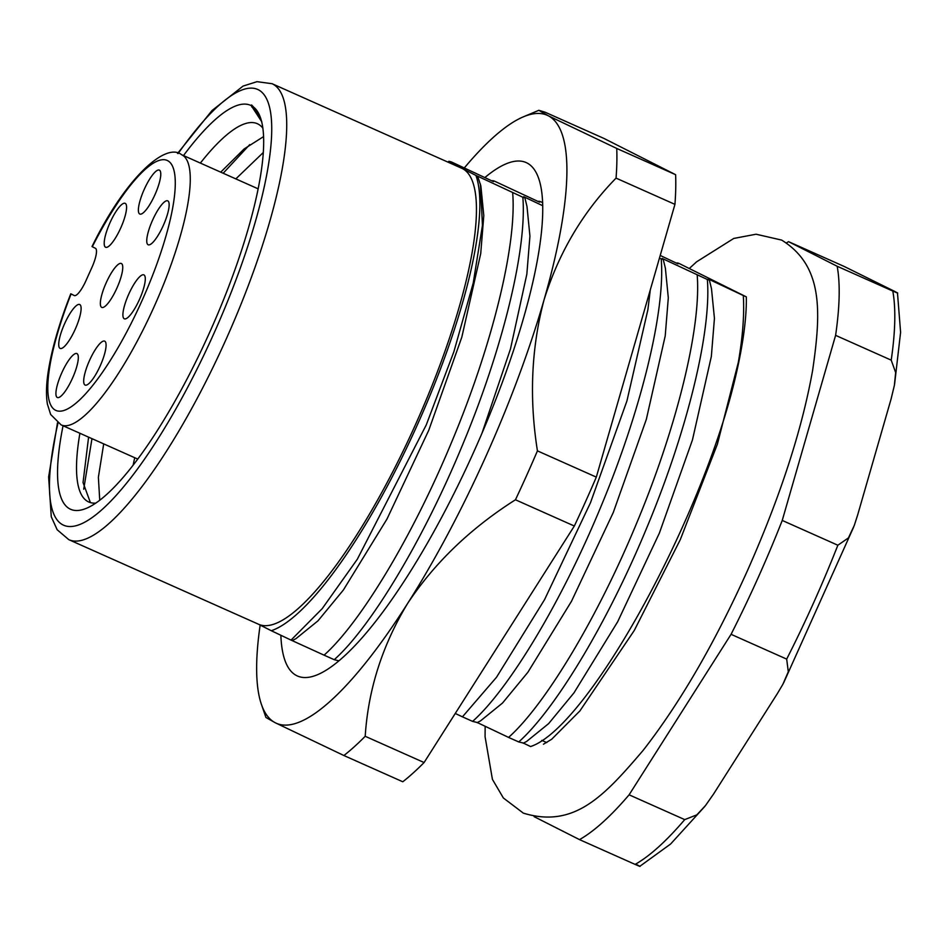 <?xml version="1.0" encoding="UTF-8"?>
<svg xmlns="http://www.w3.org/2000/svg" width="948" height="948" viewBox="0 0 948 948"><rect width="100%" height="100%" fill="white"/><g stroke="black" fill="none" stroke-linecap="round" stroke-linejoin="round"><path stroke-width="1.42" d="M79.774 304.545A24.032 5.972 114 0 1 80.094 304.77A24.032 5.972 114 0 1 75.378 328.897A24.032 5.972 114 0 1 60.577 348.544A24.032 5.972 114 0 1 60.068 348.39A24.032 5.972 114 0 1 64.582 323.766A24.032 5.972 114 0 1 79.774 304.545M125.243 203.37A24.032 5.972 114 0 1 125.563 203.583A24.032 5.972 114 0 1 120.846 227.721A24.032 5.972 114 0 1 106.058 247.369A24.032 5.972 114 0 1 105.536 247.215A24.032 5.972 114 0 1 110.051 222.59A24.032 5.972 114 0 1 125.243 203.37M159.43 170.154A24.032 5.972 114 0 1 159.75 170.379A24.032 5.972 114 0 1 155.034 194.518A24.032 5.972 114 0 1 140.233 214.153A24.032 5.972 114 0 1 139.723 213.999A24.032 5.972 114 0 1 144.238 189.375A24.032 5.972 114 0 1 159.43 170.154M121.403 263.52A24.032 5.972 114 0 1 121.723 263.734A24.032 5.972 114 0 1 117.007 287.872A24.032 5.972 114 0 1 102.206 307.519A24.032 5.972 114 0 1 101.697 307.365A24.032 5.972 114 0 1 106.212 282.741A24.032 5.972 114 0 1 121.403 263.52M76.966 353.628A24.032 5.972 114 0 1 77.298 353.853A24.032 5.972 114 0 1 72.581 377.991A24.032 5.972 114 0 1 57.781 397.627A24.032 5.972 114 0 1 57.259 397.473A24.032 5.972 114 0 1 61.774 372.848A24.032 5.972 114 0 1 76.966 353.628M104.742 341.185A24.032 5.972 114 0 1 105.062 341.41A24.032 5.972 114 0 1 100.346 365.549A24.032 5.972 114 0 1 85.557 385.184A24.032 5.972 114 0 1 85.036 385.03A24.032 5.972 114 0 1 89.55 360.406A24.032 5.972 114 0 1 104.742 341.185M143.954 274.92A24.032 5.972 114 0 1 144.274 275.145A24.032 5.972 114 0 1 139.557 299.284A24.032 5.972 114 0 1 124.757 318.919A24.032 5.972 114 0 1 124.247 318.765A24.032 5.972 114 0 1 128.762 294.141A24.032 5.972 114 0 1 143.954 274.92M167.796 200.893A24.032 5.972 114 0 1 168.128 201.106A24.032 5.972 114 0 1 163.4 225.245A24.032 5.972 114 0 1 148.611 244.892A24.032 5.972 114 0 1 148.089 244.738A24.032 5.972 114 0 1 152.604 220.114A24.032 5.972 114 0 1 167.796 200.893M258.176 188.853L181.589 154.714A147.912 36.782 114 0 1 181.992 154.903A147.912 36.782 114 0 1 154.595 305.611A147.912 36.782 114 0 1 61.134 424.905L50.671 414.501L47.4 404.085C46.014 395.79 46.203 385.587 47.957 373.453C51.334 350.499 58.942 323.932 70.78 293.762L74.347 295.586M74.24 295.539A18.486 4.598 114 0 0 74.288 295.563A18.486 4.598 114 0 0 85.924 280.75L91.992 267.265A18.486 4.598 114 0 0 95.464 248.317L92.003 246.551C125.61 177.714 165.817 141.785 181.589 154.714M183.509 155.567A221.133 54.996 114 0 1 251.256 105.631L251.564 104.955L253.768 107.254L260.001 116.557M253.768 107.254A221.133 54.996 114 0 1 260.534 117.86A221.133 54.996 114 0 1 210.847 329.703A221.133 54.996 114 0 1 86.505 508.258A221.133 54.996 114 0 1 69.974 508.993A221.133 54.996 114 0 1 63.054 425.771M79.905 433.283A207.079 51.5 -66 0 0 88.164 501.717A207.079 51.5 -66 0 0 88.733 501.99A207.079 51.5 -66 0 0 95.76 503.104M251.256 105.631L261.849 121.913M262.88 128.205A207.079 51.5 -66 0 0 257.927 123.987A207.079 51.5 -66 0 0 257.358 123.714A207.079 51.5 -66 0 0 200.36 163.08M263.343 152.462L235.827 178.888M103.699 443.889L98.379 477.306L99.741 500.212M133.147 465.101L134.723 457.706M90.404 502.606L83.045 482.556L88.591 437.147M220.718 172.157L244.157 148.931L263.603 136.583M258.2 624.092L271.282 630.716A256.813 63.872 114 0 0 417.227 425.131A256.813 63.872 114 0 0 475.908 175.404L462.482 168.614A249.608 62.07 -66 0 0 461.795 168.294L272.064 83.708A249.608 62.07 114 0 1 272.74 84.028A249.608 62.07 114 0 1 226.513 338.353A249.608 62.07 114 0 1 68.801 539.661L258.543 624.246A249.608 62.07 -66 0 0 416.243 422.926A249.608 62.07 -66 0 0 462.482 168.614L449.056 161.824A256.813 63.872 114 0 0 448.072 162.167M512.678 192.717C516.968 245.662 491.704 346.494 452.113 441.01C412.973 535.75 360.477 622.812 324.074 655.163L334.241 659.69C370.632 627.339 423.14 540.289 462.28 445.548C501.871 351.033 527.135 250.189 522.846 197.243L477.626 176.174L480.873 185.962L483.8 215.575L480.719 253.626L461.818 337.156L428.757 430.274L387.009 518.994L343.377 590.011L317.983 620.833L296.084 638.573L292.659 640.41M650.269 289.946L647.899 309.629L626.936 400.921L590.497 502.701L544.543 599.669L496.515 677.263L462.446 716.842L472.614 721.381C509.017 689.03 561.524 601.968 600.665 507.227C640.244 412.712 665.52 311.88 661.218 258.934L659.441 258.14M697.183 274.956C701.473 327.901 676.208 428.745 636.618 523.26C597.477 618.001 544.981 705.063 508.578 737.414L518.746 741.94C555.137 709.59 607.644 622.528 646.785 527.787C686.376 433.272 711.64 332.44 707.35 279.494L662.131 258.425C663.778 259.468 663.47 259.634 661.218 258.934C663.47 259.634 663.778 259.468 662.131 258.425M660.211 255.45L677.974 263.864C676.327 262.821 676.623 262.643 678.886 263.354L746.337 296.878A281.035 69.891 114 0 1 736.027 374.661C742.201 343.555 744.63 317.177 743.303 295.527L708.251 278.985C709.898 280.027 709.602 280.205 707.35 279.494C709.602 280.205 709.898 280.027 708.251 278.985M447.563 161.942L449.056 161.824C448.072 161.065 448.973 161.16 451.769 162.108L493.47 181.613C491.822 180.57 492.119 180.393 494.382 181.104L539.59 202.173C537.943 201.13 538.251 200.964 540.502 201.663L542.694 202.647M746.337 296.878L743.303 295.527M518.746 741.94L523.26 743.031L530.572 746.55C587.973 727.851 703.606 516.696 736.027 374.661M324.074 655.163L291.048 640.101L322.202 608.652L357.278 559.296L426.304 424.834L453.914 351.613L473.23 283.025L482.449 225.363L480.399 184.007M334.241 659.69L338.756 660.792M524.813 197.563L526.993 206.522L529.932 236.135L526.839 274.185L510.474 348.923L482.011 433.153M523.746 196.734C525.393 197.777 525.097 197.954 522.846 197.243C525.097 197.954 525.393 197.777 523.746 196.734L542.789 205.752M472.614 721.381L477.128 722.471L508.578 737.414M663.185 259.254L665.378 268.201L668.304 297.826L665.223 335.865L646.323 419.407L613.261 512.524L571.514 601.245L527.882 672.262L502.487 703.072L480.589 720.824L477.164 722.66M709.317 279.814L711.498 288.761L714.437 318.386L711.344 356.436L692.443 439.967L659.381 533.084L617.646 621.805L574.002 692.822L548.619 723.632L526.709 741.383L523.296 743.22M455.265 713.465L462.446 716.842M493.47 181.613C491.822 180.57 492.119 180.393 494.382 181.104M539.59 202.173C537.943 201.13 538.251 200.964 540.502 201.663M677.974 263.864C676.327 262.821 676.623 262.643 678.886 263.354M291.048 640.101L271.282 630.716M475.908 175.404L477.982 176.399M635.859 864.185C637.767 865.216 644.64 868.534 635.113 864.398L579.501 839.608A332.807 82.76 -66 0 0 629.105 794.815L684.729 819.617L696.768 814.889L705.407 805.67L713.548 794.057L777.479 693.415L782.941 684.183L788.298 671.729L786.686 659.109L731.062 634.319A332.807 82.76 -66 0 0 782.242 520.44L837.854 545.23L848.424 537.919L854.302 525.382L857.62 515.084L891.084 399.037L894.379 385.362L895.659 372.564L891.215 360.145L835.603 335.355A332.807 82.76 -66 0 0 837.167 266.258L892.791 291.048C902.283 295.172 895.469 291.877 893.537 290.835L844.182 266.459L788.57 241.669A332.807 82.76 -66 0 0 786.508 242.866M893.537 290.835C895.469 291.877 902.283 295.172 892.791 291.048A332.807 82.76 -66 0 1 891.215 360.145M534.115 816.643L579.501 839.608M629.105 794.815L731.062 634.319M782.242 520.44L835.603 335.355M837.167 266.258L788.57 241.669M251.564 104.955L251.741 106.946M83.708 489.227L91.968 438.651M223.159 173.247L249.727 144.629M484.89 177.537A281.035 69.891 114 0 1 526.223 162.594A281.035 69.891 114 0 1 502.487 381.89A281.035 69.891 114 0 1 343.247 657.059A281.035 69.891 114 0 1 297.376 675.971A281.035 69.891 114 0 1 280.869 635.29M260.155 625.076A332.807 82.76 -66 0 0 261.423 704.411L265.95 717.494L275.382 722.814A332.807 82.76 -66 0 0 330.627 700.856A332.807 82.76 -66 0 0 407.616 603.449A332.807 82.76 -66 0 0 544.034 299.912A332.807 82.76 -66 0 0 548.205 115.739A332.807 82.76 -66 0 0 523.343 116.841A332.807 82.76 -66 0 0 464.378 167.867M365.205 736.288A369.779 91.956 114 0 1 354.315 746.728A369.779 91.956 114 0 1 343.899 755.52L402.781 781.768A369.779 91.956 114 0 0 424.088 762.536L365.205 736.288C368.203 689.563 382.328 645.28 407.616 603.449C434.504 562.911 470.457 528.356 515.451 499.774L574.334 526.021L424.088 762.536M675.616 174.693L603.995 138.455L545.112 112.208L538.831 110.312L548.205 115.739L616.733 148.445L675.616 174.693A369.779 91.956 114 0 1 674.94 204.365L616.058 178.117A369.779 91.956 114 0 0 616.733 148.445M515.451 499.774A369.779 91.956 114 0 0 537.433 450.869L596.316 477.117A369.779 91.956 114 0 1 574.334 526.021M674.94 204.365L596.316 477.117M261.423 704.411A332.807 82.76 -66 0 0 275.382 722.814L343.899 755.52M537.433 450.869C529.103 398.267 531.307 347.952 544.034 299.912C558.787 252.713 582.795 212.115 616.058 178.117M71.088 293.939A136.82 34.021 -66 0 0 55.47 410.223A136.82 34.021 -66 0 0 141.939 300.812A136.82 34.021 -66 0 0 167.63 160.65A136.82 34.021 -66 0 0 92.312 246.729M57.97 423.128A238.505 59.321 -66 0 0 62.852 524.848A238.505 59.321 -66 0 0 213.608 334.123A238.505 59.321 -66 0 0 258.377 89.776A238.505 59.321 -66 0 0 178.141 153.552M786.686 659.109A332.807 82.76 -66 0 0 837.854 545.23M635.113 864.398A332.807 82.76 -66 0 0 684.729 819.617M137.733 459.057L61.134 424.905M272.064 83.708L256.991 81.67L243.055 86.09L212.02 110.537L177.572 153.422M57.496 422.784L48.632 476.998L51.275 516.767L57.153 529.731L68.801 539.661M894.592 384.118L900.6 332.31L897.483 292.979M853.721 526.91L783.676 682.761M704.648 806.618L670.627 844.004L639.805 866.33M541.758 740.364L546.735 742.592M689.634 268.189L696.567 261.838L733.776 238.434L756.089 234.215L781.697 240.105C823.231 265.961 821.229 311.347 812.637 370.312C801.972 429.859 780.358 496.361 747.806 569.843C714.982 642.815 680.072 703.013 643.088 750.437C604.338 795.763 574.5 828.742 523.343 813.135L503.364 797.979L492.427 779.386L485.068 736.679L485.163 726.322M740.222 354.931L717.411 444.114L680.273 539.685L634.248 630.515L579.903 710.917L551.689 739.239L543.465 744.216M523.343 116.841L538.82 110.312"/></g></svg>
